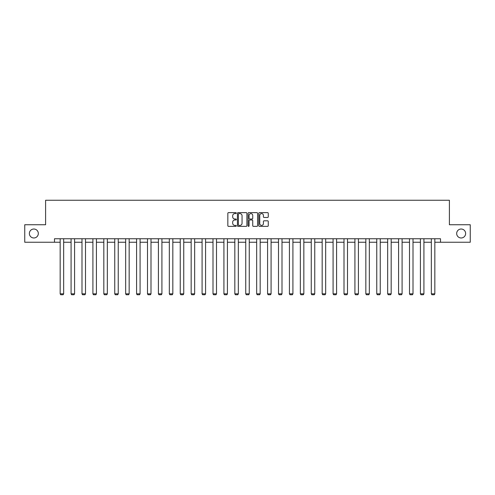 <?xml version="1.0" encoding="UTF-8"?>
<svg xmlns="http://www.w3.org/2000/svg" width="495" height="495" viewBox="0 0 495 495"><rect width="100%" height="100%" fill="white"/><g stroke="black" fill="none" stroke-linecap="round" stroke-linejoin="round"><path stroke-width="0.74" d="M236.301 213.11A0.483 0.483 0 0 0 235.824 212.633L228.523 212.633A0.687 0.687 0 0 0 227.836 213.32L227.836 225.683A0.687 0.687 0 0 0 228.523 226.37L235.824 226.37A0.483 0.483 0 0 0 236.301 225.887A0.483 0.483 0 0 0 235.824 225.411L234.878 225.411A2.197 2.197 0 0 1 232.681 223.208L232.681 222.181A2.197 2.197 0 0 1 234.878 219.984L235.824 219.984A0.483 0.483 0 0 0 236.301 219.502A0.483 0.483 0 0 0 235.824 219.019L234.878 219.019A2.197 2.197 0 0 1 232.681 216.822L232.681 215.789A2.197 2.197 0 0 1 234.878 213.593L235.824 213.593A0.483 0.483 0 0 0 236.301 213.11M456.675 233.498A4.48 4.48 0 0 0 461.154 237.977A4.48 4.48 0 0 0 465.634 233.498A4.48 4.48 0 0 0 461.154 229.018A4.48 4.48 0 0 0 456.675 233.498M29.366 233.498A4.48 4.48 0 0 0 33.846 237.977A4.48 4.48 0 0 0 38.325 233.498A4.48 4.48 0 0 0 33.846 229.018A4.48 4.48 0 0 0 29.366 233.498M267.572 217.472A0.687 0.687 0 0 0 268.259 216.785L268.259 213.32A0.687 0.687 0 0 0 267.572 212.633L259.467 212.633A0.687 0.687 0 0 0 258.78 213.32L258.78 225.683A0.687 0.687 0 0 0 259.467 226.37L267.572 226.37A0.687 0.687 0 0 0 268.259 225.683L268.259 221.494A0.687 0.687 0 0 0 267.572 220.807L264.107 220.807A0.687 0.687 0 0 0 263.42 221.494L263.42 223.573A1.838 1.838 0 0 1 261.583 225.411A1.838 1.838 0 0 1 259.745 223.573L259.745 215.43A1.838 1.838 0 0 1 261.583 213.593A1.838 1.838 0 0 1 263.42 215.43L263.42 216.785A0.687 0.687 0 0 0 264.107 217.472L267.572 217.472M54.493 242.247L24.75 242.247L24.75 224.749L45.602 224.749L45.602 200.258L449.398 200.258L449.398 224.749L470.25 224.749L470.25 242.247L440.507 242.247L440.507 238.745L54.493 238.745L54.493 242.247L60.161 242.247M246.9 213.32A0.687 0.687 0 0 0 246.213 212.633L238.107 212.633A0.687 0.687 0 0 0 237.421 213.32L237.421 225.683A0.687 0.687 0 0 0 238.107 226.37L246.213 226.37A0.687 0.687 0 0 0 246.9 225.683L246.9 213.32M248.787 212.633L256.893 212.633A0.687 0.687 0 0 1 257.579 213.32L257.579 225.683A0.687 0.687 0 0 1 256.893 226.37L253.428 226.37A0.687 0.687 0 0 1 252.735 225.683L252.735 220.671A0.687 0.687 0 0 0 252.048 219.984L249.752 219.984A0.687 0.687 0 0 0 249.065 220.671L249.065 225.887A0.483 0.483 0 0 1 248.583 226.37A0.483 0.483 0 0 1 248.1 225.887L248.1 213.32A0.687 0.687 0 0 1 248.787 212.633M63.657 242.247L71.076 242.247M74.578 242.247L81.997 242.247M85.493 242.247L92.912 242.247M96.414 242.247L103.826 242.247M107.328 242.247L114.747 242.247M118.243 242.247L125.662 242.247M129.164 242.247L136.583 242.247M140.079 242.247L147.498 242.247M150.994 242.247L158.412 242.247M161.915 242.247L169.333 242.247M172.829 242.247L180.248 242.247M183.75 242.247L191.163 242.247M194.665 242.247L202.084 242.247M205.58 242.247L212.999 242.247M216.501 242.247L223.919 242.247M227.415 242.247L234.834 242.247M238.33 242.247L245.749 242.247M249.251 242.247L256.67 242.247M260.166 242.247L267.585 242.247M271.081 242.247L278.499 242.247M282.002 242.247L289.42 242.247M292.916 242.247L300.335 242.247M303.837 242.247L311.25 242.247M314.752 242.247L322.171 242.247M325.667 242.247L333.086 242.247M336.588 242.247L344.006 242.247M347.502 242.247L354.921 242.247M358.417 242.247L365.836 242.247M369.338 242.247L376.757 242.247M380.253 242.247L387.672 242.247M391.174 242.247L398.586 242.247M402.089 242.247L409.507 242.247M413.003 242.247L420.422 242.247M423.924 242.247L431.343 242.247M434.839 242.247L440.507 242.247M238.862 213.593A0.483 0.483 0 0 0 238.38 214.075L238.38 224.928A0.483 0.483 0 0 0 238.862 225.411L239.858 225.411A2.197 2.197 0 0 0 242.055 223.208L242.055 215.789A2.197 2.197 0 0 0 239.858 213.593L238.862 213.593M252.735 215.467A1.838 1.838 0 0 0 250.903 213.63A1.838 1.838 0 0 0 249.065 215.467L249.065 218.332A0.687 0.687 0 0 0 249.752 219.019L252.048 219.019A0.687 0.687 0 0 0 252.735 218.332L252.735 215.467M63.657 238.745L63.657 293.832L60.161 293.832L60.161 238.745M63.657 293.832L63.137 294.742L60.687 294.742L60.161 293.832M74.578 238.745L74.578 293.832L71.076 293.832L71.076 238.745M74.578 293.832L74.052 294.742L71.602 294.742L71.076 293.832M85.493 238.745L85.493 293.832L81.997 293.832L81.997 238.745M85.493 293.832L84.967 294.742L82.517 294.742L81.997 293.832M96.414 238.745L96.414 293.832L92.912 293.832L92.912 238.745M96.414 293.832L95.888 294.742L93.437 294.742L92.912 293.832M107.328 238.745L107.328 293.832L103.826 293.832L103.826 238.745M107.328 293.832L106.802 294.742L104.352 294.742L103.826 293.832M118.243 238.745L118.243 293.832L114.747 293.832L114.747 238.745M118.243 293.832L117.717 294.742L115.273 294.742L114.747 293.832M129.164 238.745L129.164 293.832L125.662 293.832L125.662 238.745M129.164 293.832L128.638 294.742L126.188 294.742L125.662 293.832M140.079 238.745L140.079 293.832L136.583 293.832L136.583 238.745M140.079 293.832L139.553 294.742L137.103 294.742L136.583 293.832M150.994 238.745L150.994 293.832L147.498 293.832L147.498 238.745M150.994 293.832L150.474 294.742L148.024 294.742L147.498 293.832M161.915 238.745L161.915 293.832L158.412 293.832L158.412 238.745M161.915 293.832L161.389 294.742L158.938 294.742L158.412 293.832M172.829 238.745L172.829 293.832L169.333 293.832L169.333 238.745M172.829 293.832L172.303 294.742L169.853 294.742L169.333 293.832M183.75 238.745L183.75 293.832L180.248 293.832L180.248 238.745M183.75 293.832L183.224 294.742L180.774 294.742L180.248 293.832M194.665 238.745L194.665 293.832L191.163 293.832L191.163 238.745M194.665 293.832L194.139 294.742L191.689 294.742L191.163 293.832M205.58 238.745L205.58 293.832L202.084 293.832L202.084 238.745M205.58 293.832L205.054 294.742L202.61 294.742L202.084 293.832M216.501 238.745L216.501 293.832L212.999 293.832L212.999 238.745M216.501 293.832L215.975 294.742L213.524 294.742L212.999 293.832M227.415 238.745L227.415 293.832L223.919 293.832L223.919 238.745M227.415 293.832L226.889 294.742L224.439 294.742L223.919 293.832M238.33 238.745L238.33 293.832L234.834 293.832L234.834 238.745M238.33 293.832L237.81 294.742L235.36 294.742L234.834 293.832M249.251 238.745L249.251 293.832L245.749 293.832L245.749 238.745M249.251 293.832L248.725 294.742L246.275 294.742L245.749 293.832M260.166 238.745L260.166 293.832L256.67 293.832L256.67 238.745M260.166 293.832L259.64 294.742L257.19 294.742L256.67 293.832M271.081 238.745L271.081 293.832L267.585 293.832L267.585 238.745M271.081 293.832L270.561 294.742L268.111 294.742L267.585 293.832M282.002 238.745L282.002 293.832L278.499 293.832L278.499 238.745M282.002 293.832L281.476 294.742L279.025 294.742L278.499 293.832M292.916 238.745L292.916 293.832L289.42 293.832L289.42 238.745M292.916 293.832L292.39 294.742L289.946 294.742L289.42 293.832M303.837 238.745L303.837 293.832L300.335 293.832L300.335 238.745M303.837 293.832L303.311 294.742L300.861 294.742L300.335 293.832M314.752 238.745L314.752 293.832L311.25 293.832L311.25 238.745M314.752 293.832L314.226 294.742L311.776 294.742L311.25 293.832M325.667 238.745L325.667 293.832L322.171 293.832L322.171 238.745M325.667 293.832L325.147 294.742L322.697 294.742L322.171 293.832M336.588 238.745L336.588 293.832L333.086 293.832L333.086 238.745M336.588 293.832L336.062 294.742L333.611 294.742L333.086 293.832M347.502 238.745L347.502 293.832L344.006 293.832L344.006 238.745M347.502 293.832L346.976 294.742L344.526 294.742L344.006 293.832M358.417 238.745L358.417 293.832L354.921 293.832L354.921 238.745M358.417 293.832L357.897 294.742L355.447 294.742L354.921 293.832M369.338 238.745L369.338 293.832L365.836 293.832L365.836 238.745M369.338 293.832L368.812 294.742L366.362 294.742L365.836 293.832M380.253 238.745L380.253 293.832L376.757 293.832L376.757 238.745M380.253 293.832L379.727 294.742L377.283 294.742L376.757 293.832M391.174 238.745L391.174 293.832L387.672 293.832L387.672 238.745M391.174 293.832L390.648 294.742L388.198 294.742L387.672 293.832M402.089 238.745L402.089 293.832L398.586 293.832L398.586 238.745M402.089 293.832L401.563 294.742L399.112 294.742L398.586 293.832M413.003 238.745L413.003 293.832L409.507 293.832L409.507 238.745M413.003 293.832L412.483 294.742L410.033 294.742L409.507 293.832M423.924 238.745L423.924 293.832L420.422 293.832L420.422 238.745M423.924 293.832L423.398 294.742L420.948 294.742L420.422 293.832M434.839 238.745L434.839 293.832L431.343 293.832L431.343 238.745M434.839 293.832L434.313 294.742L431.863 294.742L431.343 293.832"/></g></svg>
